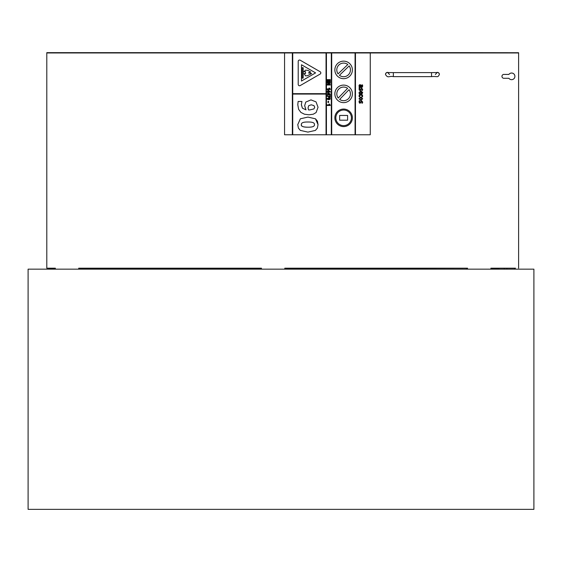 <?xml version="1.0" encoding="UTF-8"?>
<svg xmlns="http://www.w3.org/2000/svg" width="562" height="562" viewBox="0 0 562 562"><rect width="100%" height="100%" fill="white"/><g stroke="black" fill="none" stroke-linecap="round" stroke-linejoin="round"><path stroke-width="0.84" d="M533.9 269.163L533.9 509.348L28.1 509.348L28.1 269.163L533.9 269.163M284.808 268.495L466.327 268.186M55.336 269.163L55.336 268.186L46.801 268.186L55.336 268.495M78.708 268.495L261.435 268.495M490.907 269.163L490.907 268.186L515.495 268.186M515.495 268.207L514.616 268.207M466.327 268.432L467.535 268.432M490.907 268.432L499.028 268.432M261.435 269.163L261.435 268.186L78.708 268.186L78.708 269.163M467.535 269.163L467.535 268.186L284.808 268.186L284.808 269.163M518.607 268.186L518.607 52.716L466.327 52.652L46.801 52.652L46.801 268.186M508.898 74.416A3.309 3.309 0 0 1 514.904 76.334L514.904 76.362A3.309 3.309 180 0 0 508.898 74.437L504.226 74.437L508.898 74.416M501.964 76.362L501.964 76.334A1.946 1.946 0 0 1 504.226 74.416L504.226 74.416A1.946 1.946 180 0 0 501.964 76.362A1.946 1.946 180 0 0 504.226 78.287L508.898 78.287A3.309 3.309 180 0 0 514.904 76.362M388.342 72.561A2.009 2.009 180 0 0 385.504 74.388L385.504 74.514C388.061 78.652 388.988 75.687 393.351 76.629L431.532 76.629C437.967 76.032 437.44 78.041 439.386 74.514L439.386 74.388A2.009 2.009 180 0 0 436.548 72.561M46.801 52.961L518.607 52.961M504.269 269.163L504.269 268.186M506.917 268.186L506.917 269.163M514.616 269.163L514.616 268.186M499.028 269.163L499.028 268.186M297.79 104.722L298.598 109.295L300.902 112.421L304.456 114.212L309.002 114.788L313.245 114.219L316.104 112.548L318.043 107.258L316.027 101.877L310.976 99.888L305.763 102.08L304.66 105.684L306.002 109.864L302.398 108.143L301.344 104.764L301.942 101.483L298.12 101.483L297.79 104.722L298.12 101.483L301.942 101.483M308.053 107.841L308.51 109.913L309.725 109.941L308.51 109.913L308.053 107.841L308.7 105.698L311.229 104.799L313.94 105.6L314.727 107.244L313.94 108.916L309.725 109.941L313.94 108.916L314.727 107.244M304.66 105.684L305.763 102.08L310.976 99.888L316.027 101.877L318.043 107.258M301.344 104.56L302.398 108.143L306.002 109.864M327.779 92.702L327.779 93.98L327.154 93.98L327.779 94.943L330.28 94.556L330.28 94.051L327.779 92.702L330.28 94.051M328.306 93.264L328.306 93.98L328.306 93.264L329.367 93.98L328.306 93.98L329.367 93.98M327.779 94.943L327.779 94.556M327.154 93.98L327.779 93.98M328.306 94.556L328.306 94.943M328.306 92.519L328.306 92.133L327.779 92.519M328.306 92.133L330.28 92.133L330.28 91.634L328.299 90.285L330.28 91.634M328.299 90.278L327.779 90.285L328.299 90.278M327.779 90.278L327.779 91.557L327.154 91.557L327.779 91.557M329.367 91.557L328.306 91.557L329.367 91.557L328.306 90.84L328.306 91.557L328.306 90.84M327.154 91.557L327.154 92.133L327.779 92.133M330.231 97.268L330.231 95.224L329.676 95.224L329.676 96.587L327.154 95.645L327.154 96.221L330.231 97.268M327.154 95.645L329.676 96.587M329.676 95.224L330.231 95.224M328.18 84.433L330.273 83.155L330.273 82.544L327.154 82.544L327.154 83.12L329.199 83.12L327.154 84.384L327.154 85.017L330.273 85.017L330.273 84.433L328.18 84.433L330.273 84.433M330.273 82.544L327.154 82.544M327.154 84.384L329.199 83.12M329.402 104.869L327.154 104.869L327.154 105.466L330.28 105.466L329.494 104.096L328.953 104.096L329.402 104.869L327.154 104.869M330.28 104.982L328.953 104.096M361.738 96.889L361.998 96.488L361.738 96.924L362.406 96.924L362.673 95.891L362.195 94.704L360.832 94.254L359.455 94.704L359.006 95.891L359.28 96.924L359.947 96.924L359.518 95.877L360.832 94.866L362.16 95.877L361.998 96.488L362.16 95.877M362.673 95.891L362.195 94.704L360.832 94.254L359.455 94.704L359.006 95.891M359.947 96.889L359.518 95.877M362.694 92.491L360.818 90.868L359.006 92.632L359.301 93.833L359.947 93.833L359.518 92.625L360.776 91.465L360.776 93.896L362.3 93.503L362.694 92.491L360.818 90.868L359.006 92.632M361.226 91.465L361.226 93.32L361.226 91.465L362.209 92.456L361.226 93.32L362.209 92.456M359.947 93.798L359.518 92.625M360.776 93.896L360.776 91.465M328.524 80.261L328.524 81.827L328.524 80.261L327.681 80.261L327.681 82.003L327.681 80.261M328.524 81.827L329.051 81.827L329.051 80.261L329.051 81.827M329.051 80.261L329.739 80.261L329.739 81.94L329.739 80.261M329.739 81.94L330.273 81.94L330.273 79.628L327.154 79.628L330.273 79.628M327.154 79.628L327.154 82.003L327.681 82.003M358.985 85.684L359.455 86.822L359.083 87.412L361.485 87.412L362.413 87.033L362.673 85.972L362.518 84.904L361.914 84.904L362.033 86.583L361.394 86.822L361.127 85.262L360.102 84.616L359.294 84.932L358.985 85.684L360.102 84.616L361.127 85.255L361.394 86.822L362.153 85.972M359.532 85.895L359.947 86.822L359.532 85.895L360.144 85.227L360.923 86.822L359.947 86.822L360.923 86.822M361.914 84.904L362.518 84.904L362.673 85.972M359.083 86.822L359.455 86.822M330.28 89.014L329.494 88.129L330.28 89.499L327.154 89.499L327.154 88.894L329.402 88.894L327.154 88.894M329.494 88.122L328.953 88.129L329.494 88.122M328.953 88.122L329.402 88.894M359.961 88.03L359.294 88.03L359.322 90.208L360.094 90.559L361.689 88.648L362.181 89.337L361.788 90.433L362.42 90.433L362.673 89.351L361.605 88.044L360.017 89.962L359.497 89.218L359.961 88.03L359.294 88.03L358.999 89.189M361.788 90.405L362.181 89.337L361.689 88.648M359.497 89.21L360.017 89.962L361.605 88.044L362.673 89.351M328.7 97.648L327.098 98.659L328.7 97.648L329.964 97.95L330.28 98.659L329.964 97.95L328.7 97.648M327.098 98.659L327.421 99.362L328.693 99.671L329.957 99.362L330.28 98.659M327.597 98.659L328.693 99.045L327.597 98.659L328.693 98.273L329.789 98.659L328.693 99.045L329.789 98.659M358.985 98.779L360.839 97.212L358.985 98.779L360.839 100.345L362.694 98.779L360.839 97.212L362.694 98.779M359.49 98.779L360.839 99.734L359.49 98.779L360.839 97.823L362.181 98.779L360.839 99.734L362.181 98.779M327.983 101.336L327.983 102.509L328.58 102.509L328.58 101.336L327.983 101.336L328.58 101.336M359.961 100.731L359.294 100.731L359.322 102.916L360.094 103.267L361.689 101.35L362.181 102.045L361.788 103.141L362.42 103.141L362.673 102.059L361.605 100.746L360.017 102.663L359.497 101.919L359.961 100.731L359.294 100.731L358.999 101.898M361.788 103.106L362.181 102.045M359.497 101.919L360.017 102.663L361.605 100.746L362.673 102.059M297.762 124.609L300.347 118.8L307.913 117.093L300.347 118.8L297.762 124.602L298.408 128.087L300.319 130.398L307.913 132.105L315.408 130.412L317.382 128.108L318.043 124.609L317.411 121.174L315.486 118.814L318.043 124.609M315.486 118.814L307.913 117.093L315.486 118.814M307.892 122.003C312.5 121.933 314.685 122.804 314.446 124.609C314.678 126.408 312.5 127.265 307.913 127.195C303.037 127.138 300.853 126.274 301.358 124.609C301.162 122.804 303.339 121.933 307.892 122.003M301.436 123.998L301.358 124.602C301.155 126.394 303.339 127.258 307.913 127.195C312.5 127.265 314.678 126.408 314.446 124.602M331.306 52.961L326.044 52.969L326.044 93.671L292.739 93.671L292.739 52.969L292.345 52.969L292.345 134.768L326.044 134.768L326.044 94.065L326.044 134.768L331.699 134.768L331.699 52.969L331.306 52.969L331.306 134.768M355.465 134.768L370.267 134.768L370.267 52.961L355.072 52.969L355.072 134.768L355.465 134.768L355.465 52.969M292.739 94.065L292.739 134.768L292.739 94.065L326.044 94.065M302.194 78.118L303.192 78.118L303.192 67.7L302.194 67.7L302.194 78.118M302.194 67.7L303.192 67.7M339.638 115.449L347.611 115.449L339.638 115.449L339.638 120.198L347.611 120.198L347.611 115.449M301.499 64.763L301.499 81.033L301.499 64.763L315.591 72.898L301.499 81.033L315.591 72.898M298.211 84.433A1.328 1.328 180 0 0 300.199 85.579L320.178 74.044A1.328 1.328 180 0 0 320.839 72.898L320.839 72.898A1.328 1.328 180 0 0 320.178 71.753L300.199 60.218A1.328 1.328 180 0 0 298.211 61.363L298.211 84.433L298.211 61.363A1.328 1.328 0 0 1 300.199 60.211L320.178 71.746A1.328 1.328 0 0 1 320.839 72.898L320.839 72.898M339.638 99.397L349.016 89.695A6.821 6.814 0 0 1 339.638 99.397A6.821 6.814 180 0 0 350.442 93.868M336.807 93.868A6.821 6.814 180 0 0 338.233 98.041L338.233 98.041A6.821 6.814 0 0 1 347.611 88.339L338.233 98.041L347.611 88.339M343.621 102.628A8.767 8.767 180 0 0 352.388 93.868A8.767 8.767 180 0 0 343.621 85.101A8.767 8.767 180 0 0 334.854 93.868A8.767 8.767 180 0 0 343.621 102.628M334.854 93.868L334.854 93.868A8.767 8.767 0 0 1 343.621 85.101A8.767 8.767 0 0 1 352.388 93.868L352.388 93.868M292.345 52.961L370.267 52.961M326.438 134.768L326.438 52.969M326.044 52.961L292.739 52.961M292.739 93.671L326.044 93.671M355.072 52.961L331.699 52.961M339.427 75.287L349.164 65.937A6.821 6.814 0 0 1 339.427 75.287A6.821 6.814 180 0 0 350.442 69.913M336.807 69.913A6.821 6.814 180 0 0 338.078 73.882L338.078 73.882A6.821 6.814 0 0 1 347.815 64.532L338.078 73.882L347.815 64.532M343.621 78.673A8.767 8.767 180 0 0 352.388 69.913A8.767 8.767 180 0 0 343.621 61.146A8.767 8.767 180 0 0 334.854 69.913A8.767 8.767 180 0 0 343.621 78.673M334.854 69.913L334.854 69.913A8.767 8.767 0 0 1 343.621 61.146A8.767 8.767 0 0 1 352.388 69.913L352.388 69.913M335.83 117.823A7.791 7.791 180 0 0 343.621 125.614A7.791 7.791 0 0 1 335.83 117.823A7.791 7.791 0 0 1 343.621 110.033A7.791 7.791 0 0 1 351.412 117.823A7.791 7.791 0 0 1 343.621 125.614A7.791 7.791 180 0 0 351.412 117.823M343.621 126.59A8.767 8.767 180 0 0 352.388 117.823A8.767 8.767 180 0 0 343.621 109.056A8.767 8.767 180 0 0 334.854 117.823A8.767 8.767 180 0 0 343.621 126.59M334.854 117.823L334.854 117.823A8.767 8.767 0 0 1 343.621 109.056A8.767 8.767 0 0 1 352.388 117.823L352.388 117.823M303.859 71.746L305.531 70.145L303.859 71.753L305.531 71.753L305.531 73.559L304.07 73.559L305.531 75.87L307.463 75.715L311.643 73.559L308.405 72.898L310.695 72.034L307.934 70.398L305.531 70.145L307.934 70.398L310.695 72.034M308.405 72.898L311.643 73.559M304.07 73.559L305.531 73.559L305.531 71.753M331.699 134.768L355.072 134.768M292.345 134.768L284.555 134.768L284.555 52.961M387.864 72.54A2.009 2.009 180 0 0 385.504 74.514M389.515 74.514L387.794 72.54L393.351 72.61L393.351 76.629M393.351 72.61L431.532 72.61L431.532 76.629M437.018 72.54A2.009 2.009 0 0 1 439.386 74.514M431.532 72.61L437.088 72.54L435.367 74.514"/></g></svg>
